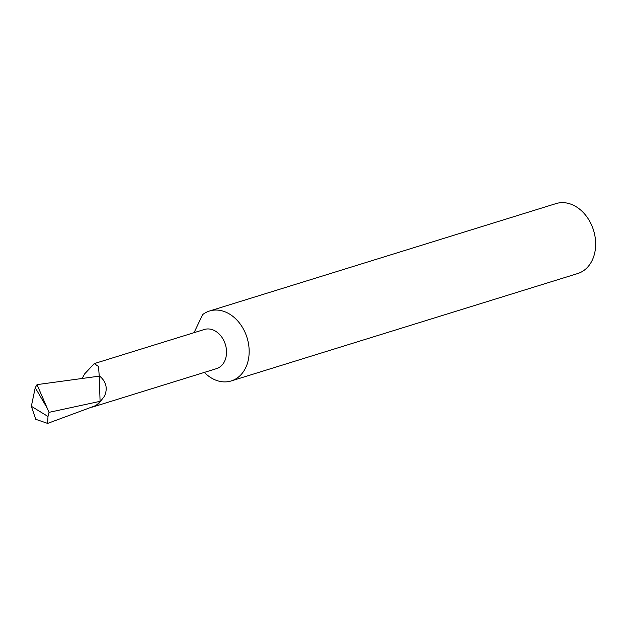 <?xml version="1.0" encoding="UTF-8"?>
<svg xmlns="http://www.w3.org/2000/svg" width="627" height="627" viewBox="0 0 627 627"><rect width="100%" height="100%" fill="white"/><g stroke="black" fill="none" stroke-linecap="round" stroke-linejoin="round"><path stroke-width="0.94" d="M91.283 407.236A20.503 15.636 -107.2 0 0 93.462 406.782L216.495 368.645A20.503 15.636 -107.2 0 0 225.649 358.503A20.503 15.636 -107.2 0 0 221.527 336.77A20.503 15.636 -107.2 0 0 204.355 329.481L94.277 363.597L84.653 373.88L82.176 378.394M93.462 406.782A20.503 15.636 -107.2 0 0 100.077 401.891L104.599 396.029C107.875 388.035 106.081 381.287 99.215 375.777L98.51 366.513L94.277 363.597M204.355 372.407A36.609 27.925 -107.2 0 0 210.923 377.705A36.609 27.925 -107.2 0 0 231.214 380.942A36.609 27.925 -107.2 0 0 247.571 362.845A36.609 27.925 -107.2 0 0 229.835 314.245A36.609 27.925 -107.2 0 0 209.536 311.008A36.609 27.925 -107.2 0 0 202.67 314.589L193.923 332.929M231.214 380.942L577.71 273.537A36.609 27.925 -107.2 0 0 595.65 243.158A36.609 27.925 -107.2 0 0 576.331 206.839A36.609 27.925 -107.2 0 0 556.031 203.595L209.536 311.008M100.077 401.891A190.294 145.135 -107.2 0 0 100.085 401.335L99.215 375.777M47.621 423.405L93.956 406.249A20.158 15.377 -107.2 0 0 100.085 401.335L49.024 412.347L47.997 416.493L47.621 423.405L35.747 419.306L31.35 406.288L47.997 416.493M31.35 406.288L35.23 387.698L37.024 384.625L99.042 376.176M49.024 412.347L37.024 384.625M35.23 387.698L47.464 408.569"/></g></svg>
